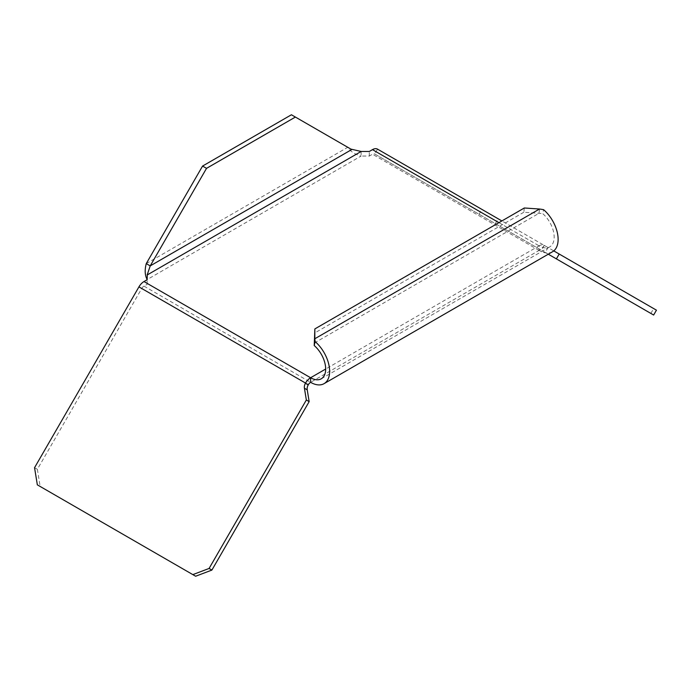 <?xml version="1.0" encoding="UTF-8"?>
<svg xmlns="http://www.w3.org/2000/svg" width="691" height="691" viewBox="0 0 691 691"><rect width="100%" height="100%" fill="white"/><g stroke="black" fill="none" stroke-linecap="round" stroke-linejoin="round"><path stroke-width="0.52" stroke-dasharray="3.46 2.59" d="M195.639 576.234L40.147 486.464L37.357 469.301L141.741 288.501A4.492 2.591 120 0 1 143.987 286.134L147.157 284.303L147.157 279.717M361.117 151.467L361.117 156.045L369.305 156.045L372.475 154.214A4.492 2.591 120 0 1 374.721 153.998L479.105 214.262L481.912 209.408L377.519 149.135L374.721 153.998L541.329 250.185L544.128 245.322A10.097 5.83 120 0 0 539.084 245.823A21.317 12.308 -120 0 0 549.742 246.877A21.317 12.308 -120 0 0 553.603 232.124A21.317 12.308 -120 0 0 542.685 213.597L543.636 209.701M147.157 284.303L147.157 274.992M552.541 251.74A26.932 15.547 60 0 1 539.084 250.41L539.084 245.823L325.668 369.037M524.314 207.991L523.83 212.258L539.023 213.294A44.958 32.978 -1.5 0 1 542.685 213.597M314.327 343.03L539.023 213.294L539.507 209.028M523.83 212.258L314.379 333.183M143.987 286.134L310.596 382.322L539.084 250.41A4.492 2.591 -60 0 1 541.329 250.185L545.225 252.44L548.032 247.577L553.767 250.893M544.128 245.322L548.032 247.577M548.283 254.202L545.225 252.44M479.105 214.262L653.643 315.036M495.361 223.642L498.159 218.788L481.912 209.408M498.159 218.788L656.45 310.173M650.853 313.42L653.66 308.566M369.305 156.045L369.305 151.467M291.421 114.766L351.71 149.567M146.25 263.608L347.746 147.278C350.242 151.329 354.699 154.257 361.117 156.045L147.157 279.57M37.357 469.301L34.55 467.686M40.147 486.464L37.34 484.84M498.928 222.64L539.084 245.823M539.084 250.41L372.475 154.214M374.721 153.998L541.329 250.185M544.258 245.4L541.45 250.254M308.35 384.688L138.934 286.886M321.255 378.798L549.742 246.877M147.157 275.908L147.304 274.172"/><path stroke-width="1.04" d="M308.35 384.688L308.221 384.913A6.729 5.493 -60 0 0 307.236 389.836L309.153 401.626L211.895 570.075L195.639 576.234L192.841 574.618L209.088 568.451L306.346 400.003L304.429 388.221A6.729 5.493 120 0 1 305.413 383.298L308.35 384.688A4.492 2.591 -60 0 1 310.596 382.322L310.596 377.744A10.097 5.83 120 0 0 305.543 383.073L138.934 286.886A10.097 5.83 -60 0 1 143.987 281.557L147.157 279.717L147.304 274.172M377.519 149.135L501.891 220.939L377.519 149.135A10.097 5.83 -60 0 0 372.475 149.636L369.305 151.467L361.117 151.467L350.916 149.109M539.507 209.028L314.811 338.763L314.863 328.916L524.314 207.991L539.507 209.028A45.649 33.79 -171.6 0 1 543.636 209.701A26.932 15.547 60 0 1 557.421 233.1A26.932 15.547 60 0 1 552.541 251.74L324.053 383.66A26.932 15.547 -120 0 0 328.933 365.021A26.932 15.547 -120 0 0 315.148 341.622L314.198 345.517A21.317 12.308 60 0 1 325.115 364.045A21.317 12.308 60 0 1 321.255 378.798A21.317 12.308 60 0 1 310.596 377.744L143.987 281.557M314.198 345.517A44.958 2.764 -83.3 0 0 314.327 343.03L314.811 338.763A45.649 6.694 92.2 0 1 315.148 341.622M310.596 382.322A26.932 15.547 -120 0 0 324.053 383.66M314.327 343.03L314.863 328.916M553.767 250.893L656.45 310.173L653.643 315.036L548.283 254.202M556.393 258.883L559.192 254.02M147.157 279.57C144.903 275.381 144.592 270.06 146.25 263.608L202.567 166.065L291.421 114.766L351.71 149.567L150.215 265.897L146.25 263.608M202.567 166.065L206.531 168.354L150.215 265.897L147.157 274.992L361.117 151.467M206.531 168.354L295.394 117.055M192.841 574.618L37.34 484.84L34.55 467.686L138.934 286.886M211.895 570.075L209.088 568.451M309.153 401.626L306.346 400.003M308.221 384.913L305.413 383.298M372.475 149.636L498.928 222.64M325.668 369.037L310.596 377.744M304.429 388.221L307.236 389.836"/></g></svg>
